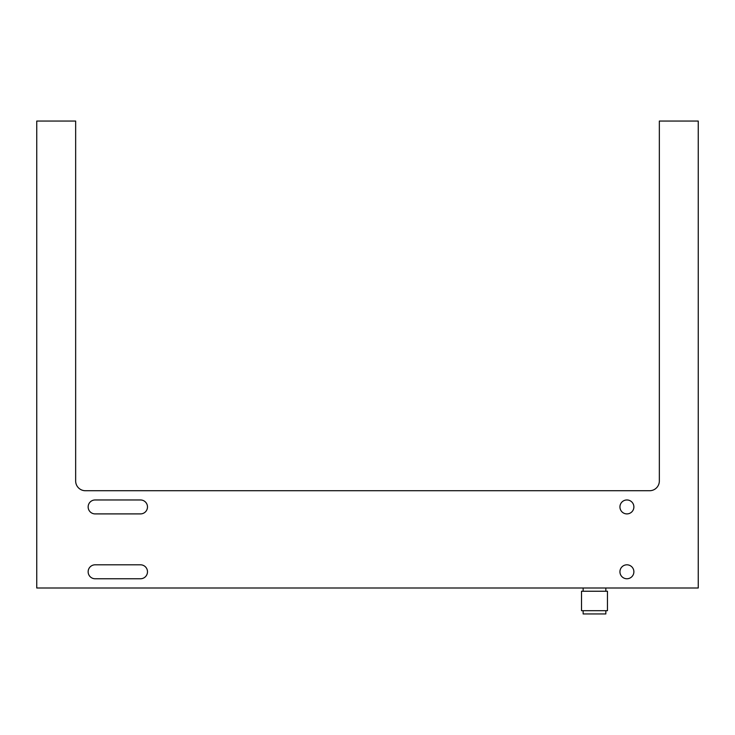 <?xml version="1.0" encoding="UTF-8"?>
<svg xmlns="http://www.w3.org/2000/svg" width="735" height="735" viewBox="0 0 735 735"><rect width="100%" height="100%" fill="white"/><g stroke="black" fill="none" stroke-linecap="round" stroke-linejoin="round"><path stroke-width="1.1" d="M607.459 591.243L607.459 610.702L581.514 610.702L581.514 591.243L607.459 591.243M605.833 610.702L605.833 613.945L583.14 613.945L583.14 610.702M619.936 506.929A6.973 6.973 0 0 1 626.909 499.965A6.973 6.973 0 0 1 633.882 506.929A6.973 6.973 0 0 1 626.909 513.903A6.973 6.973 0 0 1 619.936 506.929M619.936 571.784A6.973 6.973 0 0 1 626.909 564.811A6.973 6.973 0 0 1 633.882 571.784A6.973 6.973 0 0 1 626.909 578.757A6.973 6.973 0 0 1 619.936 571.784M140.514 564.811A6.973 6.973 0 0 1 147.487 571.784A6.973 6.973 0 0 1 140.514 578.757L95.118 578.757A6.973 6.973 0 0 1 88.145 571.784A6.973 6.973 0 0 1 95.118 564.811L140.514 564.811M140.514 499.965A6.973 6.973 0 0 1 147.487 506.929A6.973 6.973 0 0 1 140.514 513.903L95.118 513.903A6.973 6.973 0 0 1 88.145 506.929A6.973 6.973 0 0 1 95.118 499.965L140.514 499.965M656.493 487.875A9.73 9.73 0 0 0 659.341 480.993L659.341 121.054L698.25 121.054L698.25 588L36.75 588L36.75 121.054L75.659 121.054L75.659 480.993A9.73 9.73 0 0 0 85.389 490.723L649.611 490.723A9.73 9.73 0 0 0 656.493 487.875M605.833 588L605.833 591.243M583.14 591.243L583.14 588"/></g></svg>

